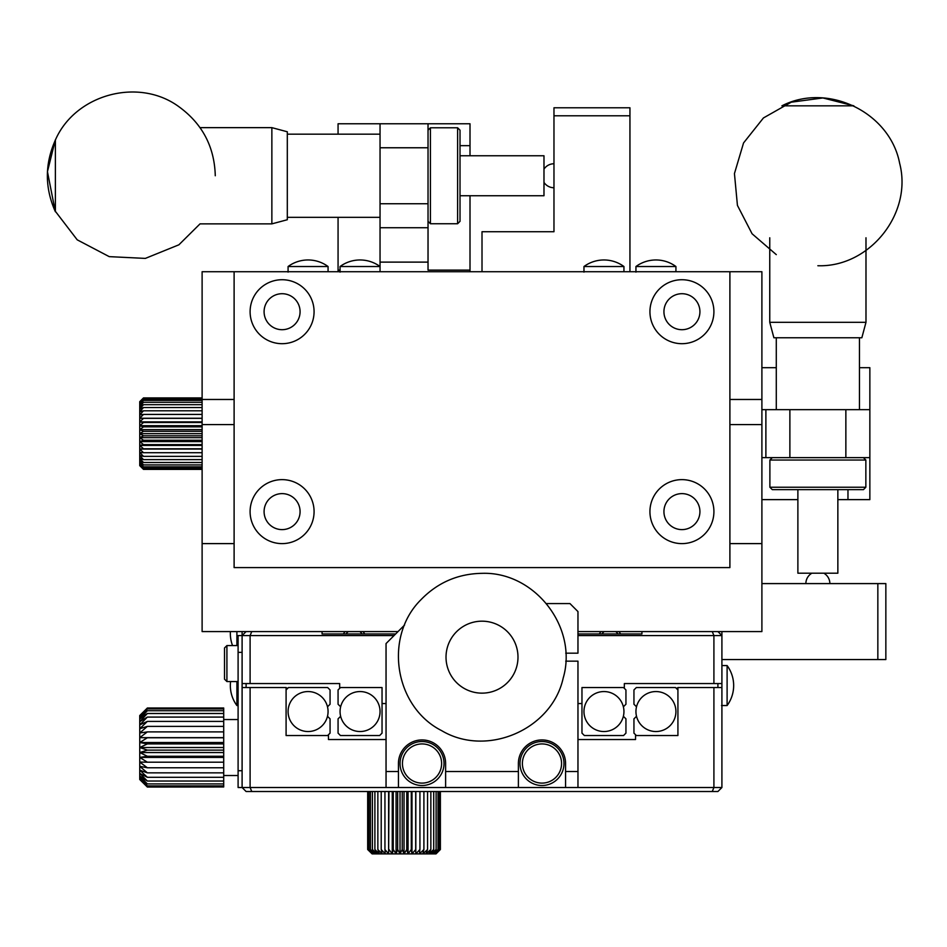<?xml version="1.0" encoding="UTF-8"?>
<svg xmlns="http://www.w3.org/2000/svg" width="947" height="947" viewBox="0 0 947 947"><rect width="100%" height="100%" fill="white"/><g stroke="black" fill="none" stroke-linecap="round" stroke-linejoin="round"><path stroke-width="1.42" d="M322.075 631.578L322.075 633.969L395.645 633.969M577.966 633.969L641.936 633.969L641.936 631.578M721.91 631.578L721.91 635.567L717.909 631.578M394.035 635.567L250.103 635.567L251.76 631.578M712.251 631.578L713.908 635.567L577.966 635.567M246.102 631.578L242.101 635.567L238.099 635.567L238.099 787.513L565.572 787.513L565.572 763.519A23.592 23.592 0 0 0 541.98 739.927A23.592 23.592 0 0 0 518.388 763.519L518.388 787.513M721.91 683.556L721.91 635.567L713.908 635.567L713.908 683.556L721.91 683.556L721.91 787.513L713.908 787.513L712.251 791.514L717.909 791.514L721.91 787.513M712.251 791.514L246.102 791.514L242.101 787.513L242.101 683.556L250.103 683.556L250.103 635.567L242.101 635.567L242.101 631.578M577.966 703.55L581.967 703.55L581.967 687.546L624.345 687.546L624.345 683.556L713.908 683.556M250.103 683.556L339.665 683.556L339.665 687.546L382.043 687.546L382.043 703.55L386.045 703.55M242.101 683.556L242.101 635.567M623.552 687.546L625.943 689.949L625.943 704.237L623.375 706.805A19.994 19.994 0 0 1 623.375 716.287L625.943 718.856L625.943 733.132L623.552 735.535L584.37 735.535L581.967 733.132L581.967 703.55M382.043 703.55L382.043 733.132L379.652 735.535L340.458 735.535L338.067 733.132L338.067 718.856L340.636 716.287A19.994 19.994 0 0 0 379.984 713.138A19.994 19.994 0 0 0 363.234 691.807A19.994 19.994 0 0 0 340.636 706.805L338.067 704.237L338.067 689.949L340.458 687.546M226.913 681.556L224.51 679.153L224.51 647.973L226.913 645.57L226.913 681.556L238.099 681.556M603.961 731.534A19.994 19.994 0 0 1 586.643 701.549A19.994 19.994 0 0 1 621.268 701.549A19.994 19.994 0 0 1 603.961 731.534M360.049 731.534A19.994 19.994 0 0 1 342.743 701.549A19.994 19.994 0 0 1 377.368 701.549A19.994 19.994 0 0 1 360.049 731.534M340.636 716.287A19.994 19.994 0 0 1 340.636 706.805M224.51 647.973L226.913 645.57L238.099 645.57M234.11 543.614L234.11 567.596L729.9 567.596L729.9 271.718L234.11 271.718L234.11 543.614L202.113 543.614L202.113 631.578L398.036 631.578M577.966 631.578L761.897 631.578L761.897 271.718L729.9 271.718M729.9 543.614L761.897 543.614M202.113 543.614L202.113 271.718L234.11 271.718M282.088 493.624A17.993 17.993 0 0 1 297.666 520.613A17.993 17.993 0 0 1 266.498 520.613A17.993 17.993 0 0 1 282.088 493.624M681.923 293.712A17.993 17.993 0 0 1 697.513 320.702A17.993 17.993 0 0 1 666.345 320.702A17.993 17.993 0 0 1 681.923 293.712M681.923 493.624A17.993 17.993 0 0 1 697.513 520.613A17.993 17.993 0 0 1 666.345 520.613A17.993 17.993 0 0 1 681.923 493.624M282.088 293.712A17.993 17.993 0 0 1 297.666 320.702A17.993 17.993 0 0 1 266.498 320.702A17.993 17.993 0 0 1 282.088 293.712M282.088 479.632A31.985 31.985 0 0 1 309.787 527.621A31.985 31.985 0 0 1 254.388 527.621A31.985 31.985 0 0 1 282.088 479.632M681.923 279.72A31.985 31.985 0 0 1 709.623 327.698A31.985 31.985 0 0 1 654.223 327.698A31.985 31.985 0 0 1 681.923 279.72M681.923 479.632A31.985 31.985 0 0 1 709.623 527.621A31.985 31.985 0 0 1 654.223 527.621A31.985 31.985 0 0 1 681.923 479.632M282.088 279.72A31.985 31.985 0 0 1 309.787 327.698A31.985 31.985 0 0 1 254.388 327.698A31.985 31.985 0 0 1 282.088 279.72M338.067 134.178L338.067 123.773L470.008 123.773L470.008 145.66L460.017 145.66M338.067 271.718L338.067 217.337M470.008 271.718L470.008 270.12L428.032 270.12L428.032 262.118L380.043 262.118L380.043 270.12M340.068 270.12L338.067 270.12M470.008 155.77L470.008 145.66M470.008 270.12L470.008 195.745M380.043 123.773L380.043 262.118M428.032 262.118L428.032 227.742L380.043 227.742M428.032 123.773L428.032 227.742M380.043 147.768L428.032 147.768M428.032 221.338L430.423 223.741L430.423 127.774L457.614 127.774L457.614 223.741L460.017 221.338L460.017 130.177L457.614 127.774M428.032 130.177L430.423 127.774M428.032 203.747L380.043 203.747M287.308 134.178L380.043 134.178M236.904 631.578L236.904 645.57M859.45 367.685L869.855 367.685L869.855 499.625L847.967 499.625L847.967 489.635M761.897 367.685L776.291 367.685M837.858 499.625L847.967 499.625M761.897 499.625L797.883 499.625M869.855 409.66L761.897 409.66M761.897 457.65L765.886 457.65L765.886 409.66M869.855 457.65L765.886 457.65M845.86 409.66L845.86 457.65M772.29 457.65L769.887 460.041L865.854 460.041L865.854 487.232L769.887 487.232L772.29 489.635L863.451 489.635L865.854 487.232M789.881 457.65L789.881 409.66M859.45 337.759L859.45 409.66M340.068 272.12L340.068 266.521L380.043 266.521A33.749 33.749 0 0 0 340.068 266.521M583.968 272.12L583.968 266.521L623.943 266.521A33.749 33.749 0 0 0 583.968 266.521M400.025 853.886L402.215 849.518L404.038 853.886L406.772 849.518L408.05 853.886L411.294 849.518L411.992 853.886L415.697 849.518L415.816 853.886L419.923 849.518L419.45 853.886L423.901 849.518L422.836 853.886L427.559 849.518L425.937 853.886L430.849 849.518L428.683 853.886L433.714 849.518L431.039 853.886L436.105 849.518L432.98 853.886L437.999 849.518L434.46 853.886L439.361 849.518L435.454 853.886L440.154 849.518L435.963 853.886L440.379 849.518L436.022 853.886L400.025 853.886L397.669 849.518L396.083 853.886L400.025 853.886L400.025 791.514M393.242 849.518L396.083 853.886L392.259 853.886L393.242 849.518L393.242 791.514M388.968 849.518L392.259 853.886L388.625 853.886L388.968 791.514M384.944 849.518L388.625 853.886L385.24 853.886L384.944 849.518L384.944 791.514M381.215 849.518L385.24 853.886L382.138 853.886L381.215 849.518L381.215 791.514M377.853 849.518L382.138 853.886L379.392 853.886L377.853 849.518L377.853 791.514M374.894 849.518L379.392 853.886L377.024 853.886L374.894 849.518L374.894 791.514M372.408 849.518L377.024 853.886L375.095 853.886L372.408 849.518L372.408 791.514M370.407 849.518L375.095 853.886L373.615 853.886L370.407 849.518L370.407 791.514M368.939 849.518L373.615 853.886L372.621 853.886L368.939 849.518L368.939 791.514M368.028 849.518L372.621 853.886L368.028 849.518L368.028 791.514M367.685 849.518L372.112 853.886L367.685 849.518L367.685 791.514M482.011 271.718L482.011 231.731L553.971 231.731L553.971 107.78L629.944 107.78L629.944 115.783L553.971 115.783M629.944 271.718L629.944 115.783M238.099 705.539L236.904 705.539L236.904 681.556M727.107 705.539A33.749 33.749 0 0 0 727.107 665.563L727.107 705.539L721.507 705.539M406.772 849.518L406.772 791.514M404.038 791.514L404.038 853.886M402.215 791.514L402.215 849.518M397.669 791.514L397.669 849.518M396.083 791.514L396.083 853.886M392.259 791.514L392.259 853.886M388.625 791.514L388.625 853.886M440.379 791.514L440.379 849.518M440.154 791.514L440.154 849.518M439.361 791.514L439.361 849.518M437.999 791.514L437.999 849.518M436.105 791.514L436.105 849.518M433.714 791.514L433.714 849.518M430.849 791.514L430.849 849.518M427.559 791.514L427.559 849.518M423.901 791.514L423.901 849.518M419.923 791.514L419.923 849.518M415.816 791.514L415.816 853.886M415.697 791.514L415.697 849.518M411.992 791.514L411.992 853.886M411.294 791.514L411.294 849.518M408.05 791.514L408.05 853.886M143.494 435.798L139.742 437.668L143.494 440.248L139.742 441.61L143.494 444.605L139.742 445.433L143.494 448.771L139.742 449.067L143.494 452.713L139.742 452.453L143.494 456.347L139.742 455.554L143.494 459.638L139.742 458.301L143.494 462.503L139.742 460.656L143.494 464.918L139.742 462.598L143.494 466.835L139.742 464.077L143.494 468.244L139.742 465.072L143.494 469.096L139.742 465.581L143.494 469.392L139.742 465.64L139.742 433.655L143.494 435.798L202.113 435.798M139.742 401.67L143.494 398.19L139.742 402.238L143.494 399.018L139.742 403.233L143.494 400.392L139.742 404.712L143.494 402.286L139.742 406.642L143.494 404.689L139.742 409.009L143.494 407.53L139.742 411.756L143.494 410.797L139.742 414.857L143.494 414.419L139.742 418.243L143.494 418.349L139.742 421.877L143.494 422.516L139.742 425.7L143.494 426.86L139.742 429.642L143.494 431.311L139.742 433.655L139.742 401.729L143.494 397.918L139.742 401.67M599.344 633.969A11.991 11.991 0 0 1 601.014 631.578M618.9 631.578A11.991 11.991 0 0 1 620.557 633.969M343.453 633.969A11.991 11.991 0 0 1 345.11 631.578M362.997 631.578A11.991 11.991 0 0 1 364.666 633.969M676.217 688.244A23.995 23.995 0 0 1 677.922 687.889M286.089 687.889A23.995 23.995 0 0 1 287.793 688.244M717.909 687.546L717.909 683.556M246.102 683.556L246.102 687.546M618.036 633.969A9.837 9.837 0 0 0 615.668 631.578M604.233 631.578A9.837 9.837 0 0 0 601.866 633.969M362.145 633.969A9.837 9.837 0 0 0 359.777 631.578M348.342 631.578A9.837 9.837 0 0 0 345.975 633.969M721.91 659.562L877.845 659.562L877.845 583.589L761.897 583.589M877.845 583.589L885.847 583.589L885.847 659.562L877.845 659.562M635.946 272.12L635.946 266.521L675.933 266.521A33.749 33.749 0 0 0 635.946 266.521M288.077 272.12L288.077 266.521L328.064 266.521A33.749 33.749 0 0 0 288.077 266.521M202.113 433.655L139.742 433.655M202.113 431.311L143.494 431.311M143.494 440.248L202.113 440.248M202.113 437.668L139.742 437.668M202.113 441.61L139.742 441.61M143.494 466.835L202.113 466.835M143.494 456.347L202.113 456.347M143.494 448.771L202.113 448.771M202.113 445.433L139.742 445.433M143.494 444.605L202.113 444.605M143.494 452.713L202.113 452.713M202.113 449.067L139.742 449.067M143.494 462.503L202.113 462.503M143.494 459.638L202.113 459.638M143.494 464.918L202.113 464.918M143.494 469.096L202.113 469.096M143.494 468.244L202.113 468.244M143.494 469.392L202.113 469.392M143.494 402.286L202.113 402.286M143.494 397.918L202.113 397.918M143.494 399.018L202.113 399.018M143.494 398.19L202.113 398.19M143.494 400.392L202.113 400.392M143.494 414.419L202.113 414.419M143.494 407.53L202.113 407.53M143.494 404.689L202.113 404.689M143.494 410.797L202.113 410.797M202.113 418.243L139.742 418.243M143.494 422.516L202.113 422.516M202.113 421.877L139.742 421.877M143.494 418.349L202.113 418.349M202.113 429.642L139.742 429.642M143.494 426.86L202.113 426.86M202.113 425.7L139.742 425.7M139.742 779.511L147.365 787.052L223.705 786.969L147.365 786.969L139.742 779.121L147.365 786.969M139.742 715.541L147.365 708.001L139.742 715.932L147.365 708.901L139.742 717.104L147.365 710.735L139.742 719.022L147.365 713.493L139.742 721.65L147.365 717.08L139.742 724.905L147.365 721.413L139.742 728.728L147.365 726.385L139.742 733.002L147.365 731.889L139.742 737.642L147.365 737.772L139.742 742.519L147.365 743.904L139.742 747.526L147.365 750.119L139.742 752.534L147.365 756.262L139.742 757.411L147.365 762.205L139.742 762.051L147.365 767.78L139.742 766.324L147.365 772.847L139.742 770.148L147.365 777.298L139.742 773.403L147.365 781.026L139.742 776.031L147.365 783.915L139.742 777.949L147.365 785.915L139.742 779.121L139.742 715.541M565.572 787.513L713.908 787.513L713.908 687.546L721.91 687.546M251.76 791.514L250.103 787.513L250.103 687.546L286.089 687.546L286.089 735.535L328.467 735.535L328.467 739.536L386.045 739.536M577.966 739.536L635.544 739.536L635.544 735.535L677.922 735.535L677.922 687.546L713.908 687.546M404.582 625.032L386.045 643.569L386.045 787.513M577.966 787.513L577.966 661.16L565.738 661.16M242.101 687.546L250.103 687.546M445.623 787.513L445.623 771.521L518.388 771.521M386.045 771.521L398.438 771.521L398.438 787.513M546.478 603.582L569.976 603.582L577.966 611.584L577.966 653.17L565.738 653.17M445.623 771.521L445.623 763.519A23.592 23.592 0 0 0 422.031 739.927A23.592 23.592 0 0 0 398.438 763.519L398.438 771.521M577.966 771.521L565.572 771.521M677.922 689.949L675.531 687.546L636.348 687.546L633.945 689.949L633.945 704.237L636.514 706.805A19.994 19.994 0 0 0 636.514 716.287L633.945 718.856L633.945 733.132L636.348 735.535M286.089 689.949L288.48 687.546L327.662 687.546L330.065 689.949L330.065 704.237L327.496 706.805A19.994 19.994 0 0 1 327.496 716.287L330.065 718.856L330.065 733.132L327.662 735.535M541.98 785.513A21.994 21.994 0 0 1 519.986 763.519A21.994 21.994 0 0 1 541.98 741.525A21.994 21.994 0 0 1 563.974 763.519A21.994 21.994 0 0 1 541.98 785.513M422.031 785.513A21.994 21.994 0 0 1 400.036 763.519A21.994 21.994 0 0 1 422.031 741.525A21.994 21.994 0 0 1 444.025 763.519A21.994 21.994 0 0 1 422.031 785.513M655.94 731.534A19.994 19.994 0 0 1 638.621 701.549A19.994 19.994 0 0 1 673.246 701.549A19.994 19.994 0 0 1 655.94 731.534M308.071 731.534A19.994 19.994 0 0 1 290.765 701.549A19.994 19.994 0 0 1 325.389 701.549A19.994 19.994 0 0 1 308.071 731.534M541.98 743.928A19.591 19.591 0 0 1 558.943 773.32A19.591 19.591 0 0 1 525.017 773.32A19.591 19.591 0 0 1 541.98 743.928M422.031 743.928A19.591 19.591 0 0 1 438.994 773.32A19.591 19.591 0 0 1 405.067 773.32A19.591 19.591 0 0 1 422.031 743.928M238.099 775.522L223.705 775.522M147.365 708.001L223.705 708.001L223.705 786.969M147.365 708.901L223.705 708.901M147.365 710.735L223.705 710.735M147.365 713.493L223.705 713.493M147.365 721.413L223.705 721.413M147.365 717.08L223.705 717.08M147.365 726.385L223.705 726.385M147.365 731.889L223.705 731.889M147.365 743.904L223.705 743.904M223.705 742.519L139.742 742.519M147.365 737.772L223.705 737.772M223.705 737.642L139.742 737.642M223.705 747.526L139.742 747.526M147.365 750.119L223.705 750.119M223.705 752.534L139.742 752.534M147.365 756.262L223.705 756.262M147.365 767.78L223.705 767.78M147.365 762.205L223.705 762.205M223.705 757.411L139.742 757.411M147.365 772.847L223.705 772.847M147.365 777.298L223.705 777.298M147.365 783.915L223.705 783.915M147.365 781.026L223.705 781.026M147.365 785.915L223.705 785.915M837.858 489.635L837.858 573.195L797.883 573.195L797.883 489.635M460.017 155.77L543.98 155.77L543.98 195.745L460.017 195.745M482.011 693.145A35.986 35.986 0 0 1 450.843 639.166A35.986 35.986 0 0 1 513.167 639.166A35.986 35.986 0 0 1 482.011 693.145M271.86 223.871L271.86 127.644L287.308 131.775L287.308 219.74L271.86 223.871L200.03 223.871L178.888 244.811L145.353 258.401L109.236 256.637L77.216 239.828L55.21 211.098L47.445 171.656L55.388 139.777L55.388 211.737C44.758 187.991 44.698 164.222 55.21 140.416C74.92 94.345 138.534 77.003 178.888 106.703C202.338 123.749 214.472 146.773 215.277 175.751M776.291 254.636L752.084 233.779L737.429 205.392L734.446 173.573L743.549 142.95L763.436 117.949L791.23 102.193L822.896 97.943L853.851 105.839L781.891 105.839C827.962 82.117 890.014 112.409 899.65 163.334C912.766 213.477 869.666 267.433 817.865 265.74M769.757 237.792L769.757 322.311L865.984 322.311L865.984 237.792M769.757 322.311L773.888 337.759L861.853 337.759L865.984 322.311M242.101 652.365L238.099 652.365M238.099 770.716L242.101 770.716M202.113 424.587L234.11 424.587M729.9 424.587L761.897 424.587M234.11 399.468L202.113 399.468M729.9 399.468L761.897 399.468M287.308 217.337L380.043 217.337M430.423 223.741L457.614 223.741M230.405 631.578A33.749 33.749 0 0 0 232.548 645.57M863.451 457.65L865.854 460.041M776.291 337.759L776.291 409.66M380.043 271.718L380.043 266.521M623.943 271.718L623.943 266.521M769.887 460.041L769.887 487.232M553.971 163.76A11.991 11.991 0 0 0 543.98 169.122M543.98 182.392A11.991 11.991 0 0 0 553.971 187.755M727.107 665.563L721.91 665.563M230.583 681.556A33.749 33.749 0 0 0 236.904 705.539M829.868 583.589A11.991 11.991 0 0 0 823.854 573.195M811.887 573.195A11.991 11.991 0 0 0 805.873 583.589M675.933 271.718L675.933 266.521M328.064 271.718L328.064 266.521M238.099 719.542L223.705 719.542M482.011 573.337C534.747 571.455 578.144 627.399 563.205 678.016C551.912 729.557 486.924 757.683 441.622 730.622C394.497 706.864 383.428 636.929 420.894 599.782C437.621 582.547 457.993 573.728 482.011 573.337M200.03 127.644L271.86 127.644"/></g></svg>
